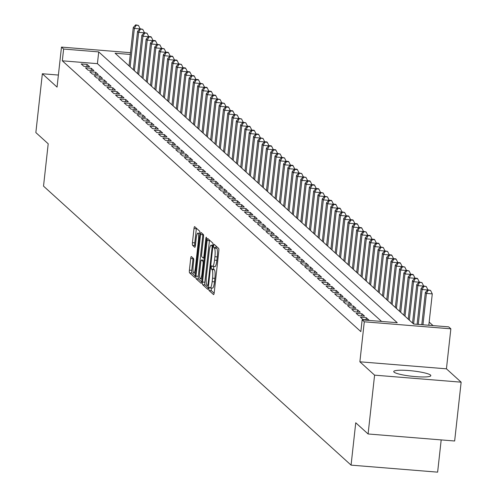 <?xml version="1.0" encoding="UTF-8"?>
<svg xmlns="http://www.w3.org/2000/svg" width="497" height="497" viewBox="0 0 497 497"><rect width="100%" height="100%" fill="white"/><g stroke="black" fill="none" stroke-linecap="round" stroke-linejoin="round"><path stroke-width="0.75" d="M208.945 288.639A1.646 0.317 -85.4 0 0 209.057 290.521L213.542 294.584A2.348 0.454 -85.4 0 0 213.604 294.615A2.348 0.454 -85.4 0 0 214.213 292.658L218.804 251.084A2.348 0.454 -85.4 0 0 218.637 248.394L214.157 244.331A1.646 0.317 -85.4 0 0 214.114 244.307A1.646 0.317 -85.4 0 0 213.685 245.68A1.646 0.317 -85.4 0 0 213.803 247.562L214.381 248.09A7.517 1.46 -85.4 0 1 214.915 256.707L214.53 260.167A7.517 1.46 -85.4 0 1 212.579 266.435A7.517 1.46 -85.4 0 1 212.368 266.336L211.79 265.808A1.646 0.317 -85.4 0 0 211.741 265.789A1.646 0.317 -85.4 0 0 211.312 267.156A1.646 0.317 -85.4 0 0 211.43 269.045L212.014 269.567A7.517 1.46 -85.4 0 1 212.542 278.183L212.163 281.65A7.517 1.46 -85.4 0 1 210.206 287.918A7.517 1.46 -85.4 0 1 209.995 287.813L209.417 287.291A1.646 0.317 -85.4 0 0 209.374 287.266A1.646 0.317 -85.4 0 0 208.945 288.639M211.424 288.012A1.646 0.317 -85.4 0 0 211.281 288.832A1.646 0.317 -85.4 0 0 211.399 290.714L214.145 293.199M216.009 246.009A1.646 0.317 -85.4 0 0 216.139 247.755L216.723 248.276L214.381 248.09M213.791 266.535A1.646 0.317 -85.4 0 0 213.654 267.349A1.646 0.317 -85.4 0 0 213.772 269.231L214.35 269.759L212.014 269.567M394.034 372.116A18.662 2.709 6.3 0 0 413.815 376.471A18.662 2.709 6.3 0 0 430.831 375.645A18.662 2.709 6.3 0 0 430.532 375.073A18.662 2.709 6.3 0 0 410.752 370.719A18.662 2.709 6.3 0 0 393.736 371.551A18.662 2.709 6.3 0 0 394.034 372.116M191.37 256.558A2.348 0.454 -85.4 0 0 191.302 256.527A2.348 0.454 -85.4 0 0 190.693 258.49L189.407 270.151A2.348 0.454 -85.4 0 0 189.568 272.841L194.544 277.357A2.348 0.454 -85.4 0 0 194.613 277.388A2.348 0.454 -85.4 0 0 195.222 275.431L199.813 233.857A2.348 0.454 -85.4 0 0 199.645 231.161L194.669 226.651A2.348 0.454 -85.4 0 0 194.607 226.62A2.348 0.454 -85.4 0 0 193.992 228.577L192.438 242.666A2.348 0.454 -85.4 0 0 192.606 245.356L194.737 247.289A2.348 0.454 -85.4 0 0 194.799 247.32A2.348 0.454 -85.4 0 0 195.408 245.363L196.185 238.374A6.281 1.218 -85.4 0 1 197.818 233.136A6.281 1.218 -85.4 0 1 198.44 240.424L195.414 267.79A6.281 1.218 -85.4 0 1 193.78 273.033A6.281 1.218 -85.4 0 1 193.159 265.746L193.662 261.186A2.348 0.454 -85.4 0 0 193.495 258.49L191.37 256.558M381.566 321.429L97.418 63.659L62.324 60.814L63.622 49.048L61.479 47.097L130.494 52.694M368.097 433.974L374.589 375.148L461.148 382.174L454.649 441.001L368.097 433.974L355.746 422.773L351.068 465.13L43.525 186.139L48.203 143.782L35.852 132.581L42.351 73.755L57.062 87.099L61.479 47.097M461.148 382.174L446.436 368.824L359.878 361.804L374.589 375.148M359.878 361.804L364.295 321.801L362.145 319.857L397.24 322.702L98.717 51.893L63.622 49.048M62.324 60.814L360.847 331.623L362.145 319.857M202.515 282.048A2.348 0.454 -85.4 0 0 202.683 284.738L207.659 289.254A2.348 0.454 -85.4 0 0 207.721 289.285A2.348 0.454 -85.4 0 0 208.336 287.322L212.927 245.748A2.348 0.454 -85.4 0 0 212.759 243.058L207.783 238.548A2.348 0.454 -85.4 0 0 207.715 238.517A2.348 0.454 -85.4 0 0 207.106 240.473L202.515 282.048L204.857 282.234A2.348 0.454 -85.4 0 0 205.025 284.93L208.262 287.869M201.105 283.302L196.129 278.792A2.348 0.454 -85.4 0 1 195.961 276.096L200.552 234.522A2.348 0.454 -85.4 0 1 201.161 232.565A2.348 0.454 -85.4 0 1 201.229 232.596L203.354 234.528A2.348 0.454 -85.4 0 1 203.522 237.218L201.664 254.079A2.348 0.454 -85.4 0 0 201.825 256.775L203.242 258.055A2.348 0.454 -85.4 0 0 203.304 258.086A2.348 0.454 -85.4 0 0 203.919 256.129L205.857 238.572A1.646 0.317 -85.4 0 1 206.28 237.206A1.646 0.317 -85.4 0 1 206.448 239.113L201.776 281.377A2.348 0.454 -85.4 0 1 201.167 283.333A2.348 0.454 -85.4 0 1 201.105 283.302L201.235 283.315M58.391 75.053L42.351 73.755M360.412 317.216L362.99 319.552L368.836 320.025L366.258 317.689L360.412 317.216M356.119 313.321L358.691 315.657L364.543 316.129L361.965 313.793L356.119 313.321M351.82 309.42L354.398 311.762L360.244 312.234L357.672 309.898L351.82 309.42M347.527 305.525L350.105 307.867L355.951 308.339L353.373 306.003L347.527 305.525M343.228 301.629L345.806 303.965L351.659 304.444L349.08 302.101L343.228 301.629M338.935 297.734L341.514 300.07L347.36 300.542L344.781 298.206L338.935 297.734M334.643 293.839L337.214 296.175L343.067 296.647L340.488 294.311L334.643 293.839M330.343 289.937L332.922 292.279L338.768 292.752L336.196 290.416L330.343 289.937M326.051 286.042L328.629 288.378L334.475 288.856L331.897 286.514L326.051 286.042M321.752 282.147L324.33 284.483L330.182 284.961L327.604 282.619L321.752 282.147M317.459 278.252L320.037 280.588L325.883 281.06L323.305 278.724L317.459 278.252M313.166 274.356L315.738 276.692L321.59 277.164L319.012 274.829L313.166 274.356M308.867 270.455L311.445 272.797L317.291 273.269L314.719 270.933L308.867 270.455M304.574 266.56L307.152 268.896L312.998 269.374L310.42 267.032L304.574 266.56M300.275 262.664L302.853 265L308.705 265.479L306.127 263.137L300.275 262.664M295.982 258.769L298.56 261.105L304.406 261.577L301.828 259.241L295.982 258.769M291.689 254.868L294.267 257.21L300.113 257.682L297.535 255.346L291.689 254.868M287.39 250.973L289.968 253.315L295.821 253.787L293.242 251.451L287.39 250.973M283.097 247.077L285.676 249.413L291.522 249.892L288.943 247.549L283.097 247.077M278.798 243.182L281.377 245.518L287.229 245.996L284.651 243.654L278.798 243.182M274.506 239.287L277.084 241.623L282.93 242.095L280.358 239.759L274.506 239.287M270.213 235.385L272.791 237.728L278.637 238.2L276.059 235.864L270.213 235.385M265.914 231.49L268.492 233.832L274.344 234.304L271.766 231.969L265.914 231.49M261.621 227.595L264.199 229.931L270.045 230.409L267.467 228.067L261.621 227.595M257.328 223.7L259.9 226.036L265.752 226.508L263.174 224.172L257.328 223.7M253.029 219.804L255.607 222.14L261.453 222.613L258.881 220.277L253.029 219.804M248.736 215.903L251.314 218.245L257.16 218.717L254.582 216.381L248.736 215.903M244.437 212.008L247.015 214.344L252.867 214.822L250.289 212.486L244.437 212.008M240.144 208.113L242.722 210.448L248.568 210.927L245.99 208.585L240.144 208.113M235.851 204.217L238.423 206.553L244.275 207.025L241.697 204.689L235.851 204.217M231.552 200.322L234.13 202.658L239.976 203.13L237.404 200.794L231.552 200.322M227.259 196.421L229.838 198.763L235.684 199.235L233.105 196.899L227.259 196.421M222.96 192.525L225.539 194.861L231.391 195.34L228.813 192.998L222.96 192.525M218.668 188.63L221.246 190.966L227.092 191.444L224.514 189.102L218.668 188.63M214.375 184.735L216.947 187.071L222.799 187.543L220.221 185.207L214.375 184.735M210.076 180.833L212.654 183.176L218.5 183.648L215.928 181.312L210.076 180.833M205.783 176.938L208.361 179.28L214.207 179.752L211.629 177.417L205.783 176.938M201.484 173.043L204.062 175.379L209.914 175.857L207.336 173.515L201.484 173.043M197.191 169.148L199.769 171.484L205.615 171.962L203.037 169.62L197.191 169.148M192.898 165.252L195.47 167.588L201.322 168.061L198.744 165.725L192.898 165.252M188.599 161.351L191.177 163.693L197.023 164.165L194.451 161.829L188.599 161.351M184.306 157.456L186.884 159.798L192.73 160.27L190.152 157.934L184.306 157.456M180.007 153.561L182.585 155.896L188.438 156.375L185.859 154.033L180.007 153.561M175.714 149.665L178.293 152.001L184.138 152.473L181.56 150.137L175.714 149.665M171.422 145.77L173.993 148.106L179.846 148.578L177.267 146.242L171.422 145.77M167.122 141.869L169.701 144.211L175.547 144.683L172.975 142.347L167.122 141.869M162.83 137.973L165.408 140.316L171.254 140.788L168.676 138.452L162.83 137.973M158.531 134.078L161.109 136.414L166.961 136.892L164.383 134.55L158.531 134.078M154.238 130.183L156.816 132.519L162.662 132.991L160.084 130.655L154.238 130.183M149.945 126.288L152.523 128.624L158.369 129.096L155.791 126.76L149.945 126.288M145.646 122.386L148.224 124.728L154.076 125.201L151.498 122.865L145.646 122.386M141.353 118.491L143.931 120.827L149.777 121.305L147.199 118.969L141.353 118.491M137.06 114.596L139.632 116.932L145.484 117.41L142.906 115.068L137.06 114.596M132.761 110.701L135.339 113.036L141.185 113.509L138.613 111.173L132.761 110.701M128.468 106.805L131.046 109.141L136.892 109.613L134.314 107.277L128.468 106.805M124.169 102.904L126.747 105.246L132.6 105.718L130.021 103.382L124.169 102.904M119.876 99.009L122.455 101.345L128.301 101.823L125.722 99.481L119.876 99.009M115.584 95.113L118.156 97.449L124.008 97.928L121.43 95.586L115.584 95.113M111.285 91.218L113.863 93.554L119.709 94.026L117.137 91.69L111.285 91.218M106.992 87.317L109.57 89.659L115.416 90.131L112.838 87.795L106.992 87.317M102.693 83.421L105.271 85.764L111.123 86.236L108.545 83.9L102.693 83.421M98.4 79.526L100.978 81.862L106.824 82.34L104.246 79.998L98.4 79.526M94.107 75.631L96.679 77.967L102.531 78.445L99.953 76.103L94.107 75.631M89.808 71.736L92.386 74.072L98.232 74.544L95.66 72.208L89.808 71.736M85.515 67.834L88.093 70.176L93.939 70.649L91.361 68.313L85.515 67.834M89.646 66.753L87.068 64.417L81.216 63.939L83.794 66.281L89.646 66.753M433.036 325.603L429.166 322.093M351.068 465.13L437.627 472.15L441.187 439.907M130.301 54.453L115.093 53.222L413.61 324.032L448.704 326.877L450.854 328.821L364.295 321.801M446.436 368.824L450.854 328.821M97.418 63.659L98.717 51.893M366.258 317.689L366.028 319.801M361.965 313.793L361.729 315.906M357.672 309.898L357.436 312.004M353.373 306.003L353.143 308.109M349.08 302.101L348.844 304.214M344.781 298.206L344.551 300.318M340.488 294.311L340.259 296.423M336.196 290.416L335.96 292.522M331.897 286.514L331.667 288.627M327.604 282.619L327.368 284.731M323.305 278.724L323.075 280.836M319.012 274.829L318.782 276.941M314.719 270.933L314.483 273.039M310.42 267.032L310.19 269.144M306.127 263.137L305.891 265.249M301.828 259.241L301.598 261.354M297.535 255.346L297.305 257.452M293.242 251.451L293.006 253.557M288.943 247.549L288.714 249.662M284.651 243.654L284.414 245.767M280.358 239.759L280.122 241.871M276.059 235.864L275.829 237.97M271.766 231.969L271.53 234.075M267.467 228.067L267.237 230.179M263.174 224.172L262.938 226.284M258.881 220.277L258.645 222.389M254.582 216.381L254.352 218.487M250.289 212.486L250.053 214.592M245.99 208.585L245.76 210.697M241.697 204.689L241.461 206.802M237.404 200.794L237.168 202.906M233.105 196.899L232.876 199.005M228.813 192.998L228.577 195.11M224.514 189.102L224.284 191.215M220.221 185.207L219.985 187.319M215.928 181.312L215.692 183.418M211.629 177.417L211.399 179.523M207.336 173.515L207.1 175.627M203.037 169.62L202.807 171.732M198.744 165.725L198.514 167.837M194.451 161.829L194.215 163.935M190.152 157.934L189.922 160.04M185.859 154.033L185.623 156.145M181.56 150.137L181.33 152.25M177.267 146.242L177.038 148.355M172.975 142.347L172.739 144.453M168.676 138.452L168.446 140.558M164.383 134.55L164.147 136.663M160.084 130.655L159.854 132.767M155.791 126.76L155.561 128.872M151.498 122.865L151.262 124.971M147.199 118.969L146.969 121.075M142.906 115.068L142.67 117.18M138.613 111.173L138.377 113.285M134.314 107.277L134.084 109.39M130.021 103.382L129.785 105.488M125.722 99.481L125.492 101.593M121.43 95.586L121.193 97.698M117.137 91.69L116.901 93.803M112.838 87.795L112.608 89.901M108.545 83.9L108.309 86.006M104.246 79.998L104.016 82.111M99.953 76.103L99.717 78.215M95.66 72.208L95.424 74.32M91.361 68.313L91.131 70.419M87.068 64.417L86.832 66.523M212.337 288.005A7.517 1.46 -85.4 0 0 212.542 288.105A7.517 1.46 -85.4 0 0 214.499 281.836L212.163 281.65M214.35 269.759A7.517 1.46 -85.4 0 1 214.884 278.376L214.499 281.836M214.71 266.522A7.517 1.46 -85.4 0 0 214.915 266.628A7.517 1.46 -85.4 0 0 216.872 260.36L214.53 260.167M216.723 248.276A7.517 1.46 -85.4 0 1 217.257 256.893L216.872 260.36M209.517 240.119A2.348 0.454 -85.4 0 0 209.448 240.66L204.857 282.234M207.553 285.595A1.646 0.317 -85.4 0 0 207.597 285.62A1.646 0.317 -85.4 0 0 208.026 284.247L212.051 247.755A1.646 0.317 -85.4 0 0 211.939 245.872L211.324 245.319A7.517 1.46 -85.4 0 0 211.119 245.214A7.517 1.46 -85.4 0 0 209.162 251.482L206.404 276.425A7.517 1.46 -85.4 0 0 206.938 285.042L207.553 285.595M201.707 281.917L198.465 278.979L196.129 278.792M202.962 234.174A2.348 0.454 -85.4 0 0 202.888 234.714L198.297 276.289A2.348 0.454 -85.4 0 0 198.465 278.979M199.732 271.579A6.281 1.218 -85.4 0 0 200.347 278.86A6.281 1.218 -85.4 0 0 201.987 273.623L203.049 263.982A2.348 0.454 -85.4 0 0 202.882 261.292L201.471 260.006A2.348 0.454 -85.4 0 0 201.403 259.974A2.348 0.454 -85.4 0 0 200.794 261.938L199.732 271.579M203.677 260.186A2.348 0.454 -85.4 0 1 203.745 260.167A2.348 0.454 -85.4 0 1 203.807 260.198L204.087 260.453M196.408 228.222A2.348 0.454 -85.4 0 0 196.334 228.769L194.781 242.859A2.348 0.454 -85.4 0 0 194.942 245.549L195.34 245.903M193.103 258.136A2.348 0.454 -85.4 0 0 193.029 258.676L191.743 270.343A2.348 0.454 -85.4 0 0 191.91 273.033L195.147 275.972M428.818 325.262L432.278 293.889L426.432 293.41L425.357 292.441L421.798 324.696M422.966 324.789L426.432 293.41L428.203 290.205L430.539 290.391L427.774 289.813L428.203 290.205M425.357 292.441L427.774 289.813M430.539 290.391L432.278 293.889M418.281 324.411L422.133 289.515L421.065 288.54L417.113 324.311M427.637 289.962L422.133 289.515L423.904 286.309L426.246 286.496L423.475 285.918L423.904 286.309M421.065 288.54L423.475 285.918M426.246 286.496L427.898 289.826M413.603 324.019L417.84 285.62L416.766 284.644L412.529 323.044M423.338 286.067L417.84 285.62L419.611 282.414L421.947 282.6L419.182 282.023L419.611 282.414M416.766 284.644L419.182 282.023M421.947 282.6L423.606 285.93M409.304 320.124L413.547 281.724L412.473 280.749L408.23 319.149M419.046 282.172L413.547 281.724L415.318 278.513L417.654 278.705L417.225 278.314L414.883 278.127L415.318 278.513M412.473 280.749L414.883 278.127M417.654 278.705L419.313 282.029M405.012 316.229L409.248 277.829L408.174 276.854L403.937 315.253M414.746 278.27L409.248 277.829L411.019 274.617L413.361 274.81L412.932 274.419L410.59 274.226L411.019 274.617M408.174 276.854L410.59 274.226M413.361 274.81L415.014 278.134M400.712 312.327L404.956 273.928L403.881 272.959L399.644 311.358M410.454 274.375L404.956 273.928L406.726 270.722L409.062 270.908L406.297 270.331L406.726 270.722M403.881 272.959L406.297 270.331M409.062 270.908L410.721 274.238M396.42 308.432L400.657 270.033L399.588 269.057L395.345 307.457M406.161 270.48L400.657 270.033L402.427 266.827L404.769 267.013L401.998 266.435L402.427 266.827M399.588 269.057L401.998 266.435M404.769 267.013L406.428 270.343M392.127 304.537L396.364 266.137L395.289 265.162L391.052 303.561M401.862 266.585L396.364 266.137L398.134 262.925L400.47 263.118L400.042 262.727L397.706 262.54L398.134 262.925M395.289 265.162L397.706 262.54M400.47 263.118L402.129 266.448M387.828 300.642L392.071 262.242L390.996 261.267L386.753 299.666M397.569 262.689L392.071 262.242L393.841 259.03L396.177 259.223L395.749 258.831L393.407 258.645L393.841 259.03M390.996 261.267L393.407 258.645M396.177 259.223L397.836 262.546M383.535 296.746L387.772 258.347L386.697 257.371L382.46 295.771M393.27 258.788L387.772 258.347L389.542 255.135L391.884 255.328L391.456 254.936L389.114 254.744L389.542 255.135M386.697 257.371L389.114 254.744M391.884 255.328L393.537 258.651M379.236 292.845L383.479 254.445L382.404 253.476L378.167 291.876M388.977 254.893L383.479 254.445L385.25 251.24L387.585 251.426L384.821 250.848L385.25 251.24M382.404 253.476L384.821 250.848M387.585 251.426L389.244 254.756M374.943 288.95L379.18 250.55L378.111 249.575L373.868 287.974M384.684 250.997L379.18 250.55L380.951 247.344L383.293 247.531L380.522 246.953L380.951 247.344M378.111 249.575L380.522 246.953M383.293 247.531L384.951 250.861M370.65 285.054L374.887 246.655L373.812 245.68L369.575 284.079M380.385 247.102L374.887 246.655L376.658 243.443L379 243.636L378.565 243.244L376.229 243.058L376.658 243.443M373.812 245.68L376.229 243.058M379 243.636L380.652 246.966M366.351 281.159L370.594 242.76L369.519 241.784L365.276 280.184M376.092 243.207L370.594 242.76L372.365 239.548L374.701 239.74L374.272 239.349L371.93 239.163L372.365 239.548M369.519 241.784L371.93 239.163M374.701 239.74L376.359 243.064M362.058 277.264L366.295 238.864L365.22 237.889L360.984 276.289M371.799 239.305L366.295 238.864L368.066 235.653L370.408 235.845L369.979 235.454L367.637 235.261L368.066 235.653M365.22 237.889L367.637 235.261M370.408 235.845L372.06 239.169M357.759 273.362L362.002 234.963L360.928 233.994L356.691 272.393M367.5 235.41L362.002 234.963L363.773 231.757L366.109 231.944L363.344 231.366L363.773 231.757M360.928 233.994L363.344 231.366M366.109 231.944L367.768 235.274M353.466 269.467L357.703 231.068L356.635 230.092L352.392 268.492M363.208 231.515L357.703 231.068L359.474 227.862L361.816 228.048L361.387 227.657L359.045 227.471L359.474 227.862M356.635 230.092L359.045 227.471M361.816 228.048L363.475 231.378M349.174 265.572L353.41 227.172L352.336 226.197L348.099 264.597M358.909 227.62L353.41 227.172L355.181 223.961L357.523 224.153L357.088 223.762L354.752 223.575L355.181 223.961M352.336 226.197L354.752 223.575M357.523 224.153L359.176 227.483M344.875 261.677L349.118 223.277L348.043 222.302L343.8 260.701M354.616 223.725L349.118 223.277L350.888 220.065L353.224 220.258L352.795 219.867L350.453 219.674L350.888 220.065M348.043 222.302L350.453 219.674M353.224 220.258L354.883 223.582M340.582 257.775L344.819 219.376L343.744 218.407L339.507 256.806M350.323 219.823L344.819 219.376L346.589 216.17L348.931 216.363L348.503 215.971L346.161 215.779L346.589 216.17M343.744 218.407L346.161 215.779M348.931 216.363L350.584 219.686M336.289 253.88L340.526 215.481L339.451 214.505L335.214 252.905M346.024 215.928L340.526 215.481L342.296 212.275L344.632 212.461L341.868 211.884L342.296 212.275M339.451 214.505L341.868 211.884M344.632 212.461L346.291 215.791M331.99 249.985L336.227 211.585L335.158 210.61L330.915 249.009M341.731 212.033L336.227 211.585L337.997 208.38L340.339 208.566L339.911 208.175L337.569 207.988L337.997 208.38M335.158 210.61L337.569 207.988M340.339 208.566L341.998 211.896M327.697 246.09L331.934 207.69L330.859 206.715L326.622 245.114M337.432 208.137L331.934 207.69L333.704 204.478L336.047 204.671L335.612 204.279L333.276 204.093L333.704 204.478M330.859 206.715L333.276 204.093M336.047 204.671L337.699 208.001M323.398 242.194L327.641 203.795L326.566 202.819L322.323 241.219M333.139 204.236L327.641 203.795L329.412 200.583L331.748 200.776L331.319 200.384L328.977 200.192L329.412 200.583M326.566 202.819L328.977 200.192M331.748 200.776L333.406 204.099M319.105 238.293L323.342 199.893L322.267 198.924L318.03 237.324M328.846 200.341L323.342 199.893L325.113 196.688L327.455 196.874L324.684 196.296L325.113 196.688M322.267 198.924L324.684 196.296M327.455 196.874L329.107 200.204M314.812 234.398L319.049 195.998L317.974 195.023L313.737 233.422M324.547 196.445L319.049 195.998L320.82 192.793L323.156 192.979L320.391 192.401L320.82 192.793M317.974 195.023L320.391 192.401M323.156 192.979L324.814 196.309M310.513 230.502L314.756 192.103L313.682 191.128L309.438 229.527M320.254 192.55L314.756 192.103L316.521 188.897L318.863 189.084L318.434 188.692L316.092 188.506L316.521 188.897M313.682 191.128L316.092 188.506M318.863 189.084L320.522 192.414M306.22 226.607L310.457 188.208L309.382 187.232L305.146 225.632M315.955 188.655L310.457 188.208L312.228 184.996L314.57 185.188L314.135 184.797L311.799 184.611L312.228 184.996M309.382 187.232L311.799 184.611M314.57 185.188L316.222 188.512M301.921 222.712L306.164 184.312L305.09 183.337L300.853 221.737M311.662 184.754L306.164 184.312L307.935 181.101L310.271 181.293L309.842 180.902L307.506 180.709L307.935 181.101M305.09 183.337L307.506 180.709M310.271 181.293L311.93 184.617M297.628 218.81L301.865 180.411L300.797 179.442L296.554 217.841M307.37 180.858L301.865 180.411L303.636 177.205L305.978 177.392L303.207 176.814L303.636 177.205M300.797 179.442L303.207 176.814M305.978 177.392L307.631 180.722M293.336 214.915L297.573 176.516L296.498 175.54L292.261 213.94M303.071 176.963L297.573 176.516L299.343 173.31L301.679 173.496L298.914 172.919L299.343 173.31M296.498 175.54L298.914 172.919M301.679 173.496L303.338 176.826M289.037 211.02L293.28 172.621L292.205 171.645L287.962 210.045M298.778 173.068L293.28 172.621L295.044 169.409L297.386 169.601L296.957 169.21L294.615 169.023L295.044 169.409M292.205 171.645L294.615 169.023M297.386 169.601L299.045 172.931M284.744 207.125L288.981 168.725L287.906 167.75L283.669 206.149M294.479 169.173L288.981 168.725L290.751 165.513L293.093 165.706L292.665 165.315L290.323 165.128L290.751 165.513M287.906 167.75L290.323 165.128M293.093 165.706L294.746 169.03M280.445 203.23L284.688 164.83L283.613 163.855L279.376 202.254M290.186 165.271L284.688 164.83L286.458 161.618L288.794 161.811L288.366 161.419L286.03 161.227L286.458 161.618M283.613 163.855L286.03 161.227M288.794 161.811L290.453 165.134M276.152 199.328L280.389 160.929L279.32 159.959L275.077 198.359M285.893 161.376L280.389 160.929L282.159 157.723L284.501 157.909L281.731 157.332L282.159 157.723M279.32 159.959L281.731 157.332M284.501 157.909L286.154 161.239M271.859 195.433L276.096 157.033L275.021 156.058L270.784 194.457M281.594 157.481L276.096 157.033L277.866 153.828L280.202 154.014L277.438 153.436L277.866 153.828M275.021 156.058L277.438 153.436M280.202 154.014L281.861 157.344M267.56 191.538L271.803 153.138L270.728 152.163L266.485 190.562M277.301 153.585L271.803 153.138L273.574 149.926L275.91 150.119L275.481 149.727L273.139 149.541L273.574 149.926M270.728 152.163L273.139 149.541M275.91 150.119L277.568 153.449M263.267 187.642L267.504 149.243L266.429 148.268L262.192 186.667M273.002 149.69L267.504 149.243L269.275 146.031L271.617 146.224L271.188 145.832L268.846 145.64L269.275 146.031M266.429 148.268L268.846 145.64M271.617 146.224L273.269 149.547M258.968 183.747L263.211 145.348L262.136 144.372L257.9 182.772M268.709 145.789L263.211 145.348L264.982 142.136L267.318 142.328L266.889 141.937L264.553 141.744L264.982 142.136M262.136 144.372L264.553 141.744M267.318 142.328L268.976 145.652M254.675 179.846L258.912 141.446L257.844 140.477L253.6 178.877M264.416 141.893L258.912 141.446L260.683 138.241L263.025 138.427L260.254 137.849L260.683 138.241M257.844 140.477L260.254 137.849M263.025 138.427L264.684 141.757M250.382 175.95L254.619 137.551L253.545 136.576L249.308 174.975M260.117 137.998L254.619 137.551L256.39 134.345L258.726 134.532L258.297 134.14L255.961 133.954L256.39 134.345M253.545 136.576L255.961 133.954M258.726 134.532L260.385 137.862M246.083 172.055L250.326 133.656L249.252 132.68L245.009 171.08M255.825 134.103L250.326 133.656L252.097 130.444L254.433 130.636L254.004 130.245L251.662 130.059L252.097 130.444M249.252 132.68L251.662 130.059M254.433 130.636L256.092 133.966M241.79 168.16L246.027 129.76L244.953 128.785L240.716 167.185M251.525 130.202L246.027 129.76L247.798 126.549L250.14 126.741L249.711 126.35L247.369 126.157L247.798 126.549M244.953 128.785L247.369 126.157M250.14 126.741L251.793 130.065M237.491 164.258L241.735 125.859L240.66 124.89L236.423 163.289M247.233 126.306L241.735 125.859L243.505 122.653L245.841 122.84L243.076 122.262L243.505 122.653M240.66 124.89L243.076 122.262M245.841 122.84L247.5 126.17M233.199 160.363L237.436 121.964L236.367 120.988L232.124 159.388M242.94 122.411L237.436 121.964L239.206 118.758L241.548 118.945L238.777 118.367L239.206 118.758M236.367 120.988L238.777 118.367M241.548 118.945L243.207 122.274M228.906 156.468L233.143 118.069L232.068 117.093L227.831 155.493M238.641 118.516L233.143 118.069L234.913 114.863L237.255 115.049L234.485 114.472L234.913 114.863M232.068 117.093L234.485 114.472M237.255 115.049L238.908 118.379M224.607 152.573L228.85 114.173L227.775 113.198L223.532 151.597M234.348 114.621L228.85 114.173L230.62 110.961L232.956 111.154L232.528 110.763L230.186 110.576L230.62 110.961M227.775 113.198L230.186 110.576M232.956 111.154L234.615 114.484M220.314 148.678L224.551 110.278L223.476 109.303L219.239 147.702M230.055 110.719L224.551 110.278L226.321 107.066L228.663 107.259L228.235 106.867L225.893 106.675L226.321 107.066M223.476 109.303L225.893 106.675M228.663 107.259L230.316 110.582M216.015 144.776L220.258 106.377L219.183 105.407L214.946 143.807M225.756 106.824L220.258 106.377L222.029 103.171L224.364 103.357L221.6 102.78L222.029 103.171M219.183 105.407L221.6 102.78M224.364 103.357L226.023 106.687M211.722 140.881L215.959 102.481L214.89 101.506L210.647 139.905M221.463 102.929L215.959 102.481L217.729 99.276L220.072 99.462L217.301 98.884L217.729 99.276M214.89 101.506L217.301 98.884M220.072 99.462L221.73 102.792M207.429 136.986L211.666 98.586L210.591 97.611L206.354 136.01M217.164 99.033L211.666 98.586L213.437 95.374L215.779 95.567L215.344 95.175L213.008 94.989L213.437 95.374M210.591 97.611L213.008 94.989M215.779 95.567L217.431 98.897M203.13 133.09L207.373 94.691L206.298 93.716L202.055 132.115M212.871 95.138L207.373 94.691L209.144 91.479L211.48 91.672L211.051 91.28L208.709 91.094L209.144 91.479M206.298 93.716L208.709 91.094M211.48 91.672L213.138 94.995M198.837 129.195L203.074 90.796L201.999 89.82L197.763 128.22M208.578 91.237L203.074 90.796L204.845 87.584L207.187 87.776L206.758 87.385L204.416 87.192L204.845 87.584M201.999 89.82L204.416 87.192M207.187 87.776L208.839 91.1M194.544 125.294L198.781 86.894L197.707 85.925L193.47 124.325M204.279 87.342L198.781 86.894L200.552 83.689L202.888 83.875L200.123 83.297L200.552 83.689M197.707 85.925L200.123 83.297M202.888 83.875L204.547 87.205M190.245 121.398L194.489 82.999L193.414 82.024L189.171 120.423M199.987 83.446L194.489 82.999L196.253 79.793L198.595 79.98L198.166 79.588L195.824 79.402L196.253 79.793M193.414 82.024L195.824 79.402M198.595 79.98L200.254 83.31M185.953 117.503L190.189 79.104L189.115 78.128L184.878 116.528M195.688 79.551L190.189 79.104L191.96 75.892L194.302 76.084L193.867 75.693L191.531 75.507L191.96 75.892M189.115 78.128L191.531 75.507M194.302 76.084L195.955 79.414M181.653 113.608L185.897 75.209L184.822 74.233L180.579 112.633M191.395 75.656L185.897 75.209L187.667 71.997L190.003 72.189L189.574 71.798L187.239 71.611L187.667 71.997M184.822 74.233L187.239 71.611M190.003 72.189L191.662 75.513M177.361 109.713L181.598 71.313L180.523 70.338L176.286 108.737M187.102 71.754L181.598 71.313L183.368 68.101L185.71 68.294L185.282 67.903L182.939 67.71L183.368 68.101M180.523 70.338L182.939 67.71M185.71 68.294L187.363 71.618M173.068 105.811L177.305 67.412L176.23 66.443L171.993 104.842M182.803 67.859L177.305 67.412L179.075 64.206L181.411 64.393L178.647 63.815L179.075 64.206M176.23 66.443L178.647 63.815M181.411 64.393L183.07 67.722M168.769 101.916L173.012 63.517L171.937 62.541L167.694 100.941M178.51 63.964L173.012 63.517L174.776 60.311L177.118 60.497L176.69 60.106L174.348 59.92L174.776 60.311M171.937 62.541L174.348 59.92M177.118 60.497L178.777 63.827M164.476 98.021L168.713 59.621L167.638 58.646L163.401 97.045M174.211 60.069L168.713 59.621L170.483 56.409L172.826 56.602L172.391 56.211L170.055 56.024L170.483 56.409M167.638 58.646L170.055 56.024M172.826 56.602L174.478 59.932M160.177 94.126L164.42 55.726L163.345 54.751L159.108 93.15M169.918 56.173L164.42 55.726L166.191 52.514L168.526 52.707L168.098 52.315L165.762 52.123L166.191 52.514M163.345 54.751L165.762 52.123M168.526 52.707L170.185 56.031M155.884 90.224L160.121 51.825L159.052 50.856L154.809 89.255M165.625 52.272L160.121 51.825L161.892 48.619L164.234 48.812L161.463 48.228L161.892 48.619M159.052 50.856L161.463 48.228M164.234 48.812L165.886 52.135M151.591 86.329L155.828 47.929L154.753 46.954L150.516 85.354M161.326 48.377L155.828 47.929L157.599 44.724L159.935 44.91L157.17 44.332L157.599 44.724M154.753 46.954L157.17 44.332M159.935 44.91L161.593 48.24M147.292 82.434L151.535 44.034L150.461 43.059L146.217 81.458M157.033 44.481L151.535 44.034L153.3 40.829L155.642 41.015L155.213 40.624L152.871 40.437L153.3 40.829M150.461 43.059L152.871 40.437M155.642 41.015L157.3 44.345M142.999 78.538L147.236 40.139L146.161 39.164L141.925 77.563M152.734 40.586L147.236 40.139L149.007 36.927L151.349 37.12L150.92 36.728L148.578 36.542L149.007 36.927M146.161 39.164L148.578 36.542M151.349 37.12L153.001 40.45M138.7 74.643L142.943 36.244L141.869 35.268L137.632 73.668M148.441 36.685L142.943 36.244L144.714 33.032L147.05 33.224L144.285 32.64L144.714 33.032M141.869 35.268L144.285 32.64M147.05 33.224L148.709 36.548M134.407 70.742L138.644 32.342L137.576 31.373L133.333 69.773M144.149 32.79L138.644 32.342L140.415 29.137L142.757 29.323L139.986 28.745L140.415 29.137M137.576 31.373L139.986 28.745M142.757 29.323L144.41 32.653M130.115 66.846L134.352 28.447L133.277 27.472L129.04 65.871M139.85 28.894L134.352 28.447L136.122 25.241L138.458 25.428L135.693 24.85L136.122 25.241M133.277 27.472L135.693 24.85M138.458 25.428L140.117 28.758M211.399 290.714L209.057 290.521M216.139 247.755L213.803 247.562M213.772 269.231L211.43 269.045M214.884 278.376L212.542 278.183M217.257 256.893L214.915 256.707M209.448 240.66L207.106 240.473M205.025 284.93L202.683 284.738M208.665 284.303L208.026 284.247M212.697 247.81L212.051 247.755M212.902 245.947L211.939 245.872M212.952 245.45L211.324 245.319M198.297 276.289L195.961 276.096M202.888 234.714L200.552 234.522M204.342 258.142L203.372 258.067M204.559 256.179L203.919 256.129M206.485 238.628L205.857 238.572M202.627 273.673L201.987 273.623M203.695 264.031L203.049 263.982M203.987 261.379L202.882 261.292M203.807 260.198L201.471 260.006M196.06 267.846L195.414 267.79M199.08 240.473L198.44 240.424M194.942 245.549L192.606 245.356M194.781 242.859L192.438 242.666M196.334 228.769L193.992 228.577M191.91 273.033L189.568 272.841M191.743 270.343L189.407 270.151M193.029 258.676L190.693 258.49M212.542 288.105L210.206 287.918M214.915 266.628L212.579 266.435M212.958 245.369L211.119 245.214M204.342 258.173L203.304 258.086M202.043 278.997L200.347 278.86M203.745 260.167L201.403 259.974M195.47 273.17L193.78 273.033M199.862 233.304L197.818 233.136"/></g></svg>
